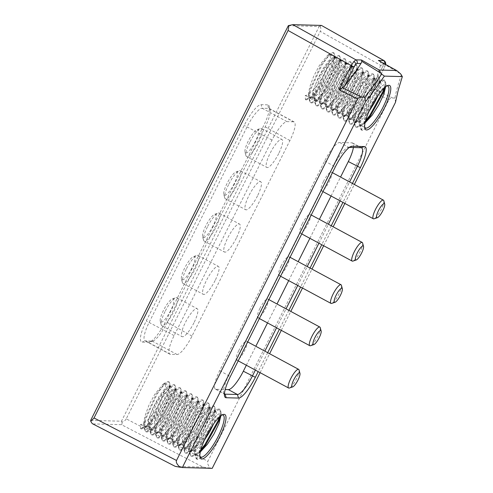 <?xml version="1.0" encoding="UTF-8"?>
<svg xmlns="http://www.w3.org/2000/svg" width="493" height="493" viewBox="0 0 493 493"><rect width="100%" height="100%" fill="white"/><g stroke="black" fill="none" stroke-linecap="round" stroke-linejoin="round"><path stroke-width="0.37" stroke-dasharray="2.46 1.85" d="M369.047 111.356L361.203 120.354L356.094 122.843L355.28 122.609L353.764 118.11L354.868 111.609L358.83 100.757L364.518 89.948L372.751 79.743L375.056 79.139L375.715 82.38L373.793 89.233L368.893 99.58L362.263 109.884L355.552 117.309L350.443 119.799L349.629 119.565L348.113 115.066L349.217 108.565L353.179 97.713L358.867 86.904L367.1 76.698L369.405 76.095L370.064 79.336L368.142 86.189L363.242 96.536L356.612 106.839L349.901 114.265L344.792 116.755L343.978 116.521L342.462 112.022L343.566 105.52L347.528 94.668L353.216 83.859L361.449 73.654L363.754 73.05L364.413 76.292L362.491 83.144L357.591 93.491L350.961 103.795L344.25 111.221L339.141 113.71L338.327 113.476L336.811 108.978L337.915 102.476L341.877 91.624L347.565 80.815L355.798 70.61L358.103 70.006L358.762 73.247L356.84 80.1L351.94 90.447L345.31 100.751L338.599 108.177L333.49 110.666L332.676 110.432L331.16 105.933L332.264 99.432L336.22 88.58L341.914 77.771L350.147 67.566L352.452 66.962L353.111 70.203L351.189 77.056L346.289 87.403L339.659 97.706L332.948 105.132L327.839 107.622L327.025 107.388L325.509 102.889L326.612 96.388L330.569 85.535L336.263 74.726L344.496 64.521L346.801 63.917L347.46 67.159L345.538 74.012L340.638 84.358L334.007 94.662L327.297 102.088L322.188 104.578L321.374 104.343L319.852 99.845L320.961 93.343L324.918 82.491L330.612 71.682L338.845 61.477L341.15 60.873L341.809 64.115L339.887 70.967L334.987 81.314L328.356 91.618L321.646 99.044L316.537 101.533L315.723 101.299L314.201 96.801L315.31 90.299L319.267 79.447C323.913 69.519 328.356 62.666 332.59 58.889L334.895 57.706L335.499 57.829L336.158 61.07L334.236 67.923L329.336 78.27L322.705 88.574L315.995 95.999L310.886 98.489L310.072 98.255L308.55 93.756L309.659 87.255L313.616 76.403L319.31 65.594L327.543 55.389L329.848 54.785L330.507 58.026L328.584 64.879L323.685 75.226C317.628 86.355 309.019 96.006 305.235 95.445L305.407 99.58L306.11 99.962L309.468 97.731L305.235 95.445M365.054 122.954L360.328 125.13L359.52 124.895L358.004 121.192L359.101 113.895L363.064 103.037L368.752 92.234L374.52 84.297L378.692 81.302L379.296 81.425L380.035 83.637L378.032 91.519L373.127 101.866L366.496 112.164L358.442 120.631L354.677 122.085L353.869 121.851L352.353 118.147L353.45 110.851L357.413 99.993L363.101 89.19L368.869 81.253L373.041 78.258L373.645 78.381L374.384 80.593L372.381 88.475L367.476 98.822L360.845 109.119L352.791 117.587L349.026 119.041L348.218 118.807L346.702 115.103L347.799 107.807L351.762 96.948L357.45 86.146L363.218 78.208L367.39 75.213L367.994 75.337L368.733 77.549L366.73 85.431L361.825 95.778L355.194 106.075L347.14 114.542L343.375 115.997L342.567 115.763L341.051 112.059L342.148 104.762L346.111 93.904L351.799 83.101L357.567 75.164L361.739 72.169L362.343 72.292L363.082 74.505L361.079 82.386L356.174 92.733L349.543 103.031L341.489 111.498L337.723 112.952L336.916 112.718L335.4 109.015L336.497 101.718L340.46 90.86L346.148 80.057L351.916 72.12L356.088 69.125L356.692 69.248L357.431 71.46L355.428 79.342L350.523 89.689L343.892 99.987L335.838 108.454L332.072 109.908L331.265 109.674L329.749 105.97L330.846 98.674L334.809 87.816L340.497 77.013L346.265 69.075L350.437 66.08L351.041 66.204L351.78 68.416L349.777 76.298L344.872 86.645L338.241 96.942L330.187 105.41L326.421 106.864L325.614 106.63L324.098 102.926L325.195 95.63L329.158 84.771L334.846 73.968L340.614 66.031L344.786 63.036L345.39 63.159L346.129 65.372L344.126 73.254L339.221 83.6L332.59 93.898L324.536 102.365L320.77 103.82L319.963 103.585L318.447 99.882L319.544 92.585L323.507 81.727L329.195 70.924L334.963 62.987L339.135 59.986L339.739 60.115L340.478 62.328L338.475 70.209L333.57 80.556L326.939 90.854L318.885 99.321L315.119 100.775L314.312 100.541L312.796 96.838L313.893 89.541L315.261 85.19A23.824 5.799 118.3 0 0 313.283 99.987A23.824 5.799 118.3 0 0 331.031 79.188A23.824 5.799 118.3 0 0 335.881 58.038A23.824 5.799 118.3 0 0 332.59 58.889A23.824 5.799 118.3 0 0 318.139 78.837A23.824 5.799 118.3 0 0 315.261 85.19L317.856 78.683L323.544 67.88L329.312 59.943L333.484 56.941L334.088 57.071L334.827 59.283L332.824 67.165L327.919 77.512L321.288 87.809L313.234 96.277L309.468 97.731M383.905 60.596L384.324 62.364L382.753 66.524A2.65 0.314 -153.4 0 1 384.367 67.67A2.65 0.314 -153.4 0 1 384.257 67.701L385.193 65.199L384.947 64.145L380.972 64.041L380.356 61.878L400.599 73.839M383.807 200.743A10.587 2.576 -61.7 0 1 381.237 209.537A10.587 2.576 -61.7 0 1 374.082 218.793M362.62 243.049A10.587 2.576 -61.7 0 1 360.05 251.843A10.587 2.576 -61.7 0 1 352.896 261.099M341.433 285.361A10.587 2.576 -61.7 0 1 338.864 294.155A10.587 2.576 -61.7 0 1 331.709 303.405M320.247 327.666A10.587 2.576 -61.7 0 1 317.683 336.46A10.587 2.576 -61.7 0 1 310.522 345.716M299.06 369.972A10.587 2.576 -61.7 0 1 296.496 378.766A10.587 2.576 -61.7 0 1 289.342 388.022M255.368 141.368A13.237 3.223 -61.7 0 1 245.003 152.164A13.237 3.223 -61.7 0 1 248.207 141.171A13.237 3.223 -61.7 0 1 257.155 129.604A13.237 3.223 -61.7 0 1 255.368 141.368M249.754 142.372A15.881 3.864 118.3 0 0 245.902 155.56A15.881 3.864 118.3 0 0 246.518 156.472A15.881 3.864 118.3 0 0 258.344 142.6A15.881 3.864 118.3 0 0 261.586 128.5A15.881 3.864 118.3 0 0 260.489 128.488A15.881 3.864 118.3 0 0 249.754 142.372M234.187 183.673A13.237 3.223 -61.7 0 1 223.816 194.47A13.237 3.223 -61.7 0 1 227.026 183.476A13.237 3.223 -61.7 0 1 235.968 171.915A13.237 3.223 -61.7 0 1 234.187 183.673M228.567 184.678A15.881 3.864 118.3 0 0 224.716 197.872A15.881 3.864 118.3 0 0 225.332 198.778A15.881 3.864 118.3 0 0 237.164 184.912A15.881 3.864 118.3 0 0 240.399 170.812A15.881 3.864 118.3 0 0 239.302 170.8A15.881 3.864 118.3 0 0 228.567 184.678M213.001 225.979A13.237 3.223 -61.7 0 1 202.629 236.782A13.237 3.223 -61.7 0 1 205.84 225.788A13.237 3.223 -61.7 0 1 214.782 214.221A13.237 3.223 -61.7 0 1 213.001 225.979M207.38 226.983A15.881 3.864 118.3 0 0 203.535 240.177A15.881 3.864 118.3 0 0 204.145 241.083A15.881 3.864 118.3 0 0 215.977 227.218A15.881 3.864 118.3 0 0 219.212 213.118A15.881 3.864 118.3 0 0 218.116 213.105A15.881 3.864 118.3 0 0 207.38 226.983M191.814 268.284A13.237 3.223 -61.7 0 1 181.442 279.087A13.237 3.223 -61.7 0 1 184.653 268.093A13.237 3.223 -61.7 0 1 193.595 256.526A13.237 3.223 -61.7 0 1 191.814 268.284M186.194 269.295A15.881 3.864 118.3 0 0 182.348 282.483A15.881 3.864 118.3 0 0 182.958 283.389A15.881 3.864 118.3 0 0 194.79 269.523A15.881 3.864 118.3 0 0 198.026 255.423A15.881 3.864 118.3 0 0 196.929 255.411A15.881 3.864 118.3 0 0 186.194 269.295M170.627 310.596A13.237 3.223 -61.7 0 1 160.256 321.393A13.237 3.223 -61.7 0 1 163.466 310.399A13.237 3.223 -61.7 0 1 172.408 298.832A13.237 3.223 -61.7 0 1 170.627 310.596M165.007 311.601A15.881 3.864 118.3 0 0 161.162 324.788A15.881 3.864 118.3 0 0 161.772 325.7A15.881 3.864 118.3 0 0 173.604 311.829A15.881 3.864 118.3 0 0 176.839 297.735A15.881 3.864 118.3 0 0 175.742 297.717A15.881 3.864 118.3 0 0 165.007 311.601M193.946 322.792A15.881 3.864 -61.7 0 1 182.12 336.657A15.881 3.864 -61.7 0 1 185.356 322.558A15.881 3.864 -61.7 0 1 197.182 308.692A15.881 3.864 -61.7 0 1 193.946 322.792M215.133 280.486A15.881 3.864 -61.7 0 1 203.301 294.352A15.881 3.864 -61.7 0 1 206.542 280.252A15.881 3.864 -61.7 0 1 218.368 266.386A15.881 3.864 -61.7 0 1 215.133 280.486M278.693 153.563A15.881 3.864 -61.7 0 1 266.861 167.429A15.881 3.864 -61.7 0 1 270.096 153.329A15.881 3.864 -61.7 0 1 281.928 139.464A15.881 3.864 -61.7 0 1 278.693 153.563M257.506 195.869A15.881 3.864 -61.7 0 1 245.674 209.735A15.881 3.864 -61.7 0 1 248.91 195.635A15.881 3.864 -61.7 0 1 260.742 181.769A15.881 3.864 -61.7 0 1 257.506 195.869M236.32 238.174A15.881 3.864 -61.7 0 1 224.488 252.046A15.881 3.864 -61.7 0 1 227.723 237.946A15.881 3.864 -61.7 0 1 239.555 224.075A15.881 3.864 -61.7 0 1 236.32 238.174M238.778 350.603A10.587 2.576 118.3 0 0 236.622 360.007A10.587 2.576 118.3 0 0 244.503 350.757A10.587 2.576 118.3 0 0 246.66 341.359A10.587 2.576 118.3 0 0 238.778 350.603M259.965 308.298A10.587 2.576 118.3 0 0 257.802 317.695A10.587 2.576 118.3 0 0 265.69 308.452A10.587 2.576 118.3 0 0 267.847 299.054A10.587 2.576 118.3 0 0 259.965 308.298M323.519 181.375A10.587 2.576 118.3 0 0 321.362 190.773A10.587 2.576 118.3 0 0 329.25 181.529A10.587 2.576 118.3 0 0 331.407 172.131A10.587 2.576 118.3 0 0 323.519 181.375M302.332 223.68A10.587 2.576 118.3 0 0 300.175 233.084A10.587 2.576 118.3 0 0 308.063 223.84A10.587 2.576 118.3 0 0 310.22 214.437A10.587 2.576 118.3 0 0 302.332 223.68M281.146 265.992A10.587 2.576 118.3 0 0 278.989 275.39A10.587 2.576 118.3 0 0 286.877 266.146A10.587 2.576 118.3 0 0 289.034 256.748A10.587 2.576 118.3 0 0 281.146 265.992M204.268 440.415L196.424 449.406L191.315 451.902L190.501 451.668L188.979 447.169L190.088 440.668L194.045 429.816L199.739 419.007L207.972 408.802L210.277 408.198L210.936 411.433L209.014 418.292L204.114 428.639L197.483 438.936L190.773 446.362L185.664 448.858L184.85 448.624L183.328 444.125L184.437 437.624L188.394 426.772L194.088 415.963L202.321 405.757L204.626 405.154L205.285 408.389L203.362 415.248L198.463 425.595L191.832 435.892L185.121 443.318L180.013 445.814L179.199 445.58L177.677 441.081L178.786 434.579L182.743 423.727L188.437 412.918L196.67 402.713L198.975 402.109L199.634 405.345L197.711 412.203L192.812 422.55L186.181 432.848L179.47 440.274L174.362 442.769L173.548 442.535L172.026 438.037L173.129 431.535L177.092 420.683L182.786 409.874L191.019 399.669L193.324 399.065L193.983 402.3L192.06 409.159L187.161 419.506L180.53 429.804L173.819 437.229L168.711 439.725L167.897 439.491L166.375 434.992L167.478 428.491L171.441 417.639L177.135 406.83L185.368 396.625L187.673 396.021L188.332 399.256L186.409 406.115L181.504 416.462L174.873 426.759L168.168 434.185L163.06 436.681L162.246 436.447L160.724 431.948L161.827 425.447L165.79 414.595L171.484 403.785L179.717 393.574L182.022 392.976L182.681 396.212L180.758 403.071L175.853 413.417L169.222 423.715L162.517 431.141L157.409 433.637L156.595 433.402L155.073 428.904L156.176 422.402L160.139 411.55L165.833 400.741L174.066 390.53L176.371 389.932L177.03 393.167L175.107 400.026L170.202 410.373L163.571 420.671L156.866 428.097L151.752 430.592L150.944 430.358L149.422 425.86L150.525 419.358L154.488 408.506C159.134 398.578 163.577 391.725 167.811 387.948L170.116 386.765L170.72 386.888L171.379 390.129L169.456 396.982L164.551 407.329L157.92 417.626L151.215 425.052L146.101 427.548L145.293 427.314L143.771 422.815L144.874 416.314L148.837 405.462L154.531 394.653L162.764 384.441L165.069 383.844L165.728 387.079L163.805 393.938L158.9 404.285C152.848 415.414 144.239 425.058 140.45 424.504L140.628 428.633L141.331 429.015L144.689 426.784L140.45 424.504M200.275 452.013L195.548 454.189L194.741 453.954L193.225 450.251L194.322 442.948L198.285 432.096L203.973 421.287L209.741 413.356L213.913 410.355L214.517 410.478L215.256 412.696L213.253 420.578L208.348 430.925L201.717 441.223L193.663 449.69L189.897 451.144L189.09 450.91L187.574 447.206L188.671 439.904L192.634 429.052L198.322 418.243L204.09 410.312L208.262 407.31L208.866 407.434L209.605 409.652L207.602 417.534L202.697 427.881L196.066 438.178L188.012 446.646L184.246 448.094L183.439 447.866L181.923 444.162L183.02 436.86L186.983 426.007L192.671 415.198L198.439 407.267L202.611 404.266L203.215 404.389L203.954 406.608L201.951 414.49L197.046 424.837L190.415 435.134L182.361 443.601L178.595 445.05L177.788 444.815L176.272 441.118L177.369 433.815L181.332 422.963L187.02 412.154L192.788 404.223L196.96 401.222L197.564 401.345L198.303 403.564L196.3 411.445L191.395 421.792L184.764 432.09L176.71 440.557L172.944 442.005L172.137 441.771L170.621 438.074L171.718 430.771L175.681 419.919L181.369 409.11L187.137 401.179L191.309 398.178L191.913 398.301L192.652 400.519L190.649 408.401L185.744 418.748L179.113 429.046L171.059 437.513L167.293 438.961L166.486 438.727L164.97 435.029L166.067 427.727L170.03 416.875L175.718 406.066L181.486 398.134L185.658 395.133L186.262 395.257L187.001 397.475L184.998 405.357L180.093 415.704L173.462 426.001L165.408 434.469L161.642 435.917L160.835 435.683L159.319 431.985L160.416 424.683L164.379 413.83L170.067 403.021L175.835 395.09L180.007 392.089L180.611 392.212L181.35 394.431L179.347 402.313L174.442 412.659L167.811 422.957L159.757 431.424L155.991 432.872L155.184 432.638L153.668 428.941L154.765 421.638L158.728 410.786L164.416 399.977L170.184 392.046L174.356 389.045L174.96 389.168L175.699 391.387L173.696 399.268L168.791 409.615L162.16 419.913L154.106 428.38L150.34 429.828L149.533 429.594L148.017 425.897L149.114 418.594L150.476 414.249A23.824 5.799 -61.7 0 1 153.36 407.896A23.824 5.799 -61.7 0 1 167.811 387.948A23.824 5.799 -61.7 0 1 171.102 387.091A23.824 5.799 -61.7 0 1 166.252 408.241A23.824 5.799 -61.7 0 1 148.504 429.046A23.824 5.799 -61.7 0 1 150.476 414.249L153.076 407.742L158.764 396.933L164.533 389.002L168.705 386.001L169.309 386.124L170.048 388.342L168.045 396.224L163.14 406.571L156.509 416.868L148.455 425.336L144.689 426.784M222.22 414.927A23.824 5.799 118.3 0 0 221.449 415.081A23.824 5.799 118.3 0 0 205.347 435.904A23.824 5.799 118.3 0 0 199.573 455.692A23.824 5.799 118.3 0 0 199.868 456.419M386.999 85.868A23.824 5.799 118.3 0 0 386.229 86.022A23.824 5.799 118.3 0 0 370.132 106.845A23.824 5.799 118.3 0 0 364.358 126.633A23.824 5.799 118.3 0 0 364.647 127.36M201.199 457.233L197.841 459.458L197.138 459.075L196.966 454.947L196.152 454.712L194.636 450.214L195.739 443.712L199.696 432.86L205.39 422.051L213.623 411.846L215.928 411.242L216.587 414.477L213.611 423.943M200.448 457.023L198.876 453.295L199.973 445.992L203.936 435.14L209.624 424.331L215.392 416.4L219.564 413.399L220.168 413.522L220.907 415.79M196.966 454.947L199.955 456.561M365.979 128.174L362.62 130.405L361.917 130.023L361.745 125.888L360.931 125.653L359.415 121.155L360.519 114.653L364.481 103.801L370.169 92.992L378.402 82.787L380.707 82.183L381.366 85.425L378.39 94.884M365.227 127.97L363.655 124.236L364.752 116.94L368.715 106.081L374.403 95.278L380.171 87.341L384.343 84.346L384.947 84.469L385.686 86.731M361.745 125.888L364.734 127.502M370.662 90.663L388.885 99.851L207.88 461.306L126.233 418.853L320.284 31.349L382.753 66.524L370.662 90.663L373.484 88.66L374.822 86.546C375.611 80.476 378.347 72.009 380.972 64.041M352.433 183.458L342.943 202.401M331.247 225.763L321.756 244.707M310.06 268.075L300.576 287.018M288.873 310.38L279.389 329.324M267.687 352.686L258.203 371.63M260.119 372.665L269.603 353.721M281.3 330.353L290.79 311.41M302.486 288.048L311.977 269.104M323.673 245.742L333.163 226.798M344.86 203.436L354.35 184.487M388.885 99.851C389.938 98.526 391.245 97.928 392.785 98.045L395.022 98.045L395.485 102.341M212.2 468.35L210.252 468.036C207.929 465.201 207.14 462.958 207.88 461.306M203.147 467.136L175.366 466.384L92.881 423.906L121.5 424.683L203.147 467.136L210.252 468.036M267.631 104.843L261.043 104.664A23.559 5.737 118.3 0 0 244.195 125.407L146.267 320.961A23.559 5.737 118.3 0 0 142.163 342.056L148.75 342.234A23.559 5.737 118.3 0 0 149.681 342.074A23.559 5.737 118.3 0 0 165.599 321.485L263.527 125.931A23.559 5.737 118.3 0 0 269.24 106.365A23.559 5.737 118.3 0 0 267.631 104.843L268.716 108.411A20.916 5.09 -61.7 0 1 269.332 108.565A20.916 5.09 -61.7 0 1 270.139 109.76A20.916 5.09 -61.7 0 1 265.074 127.132L167.145 322.681A20.916 5.09 -61.7 0 1 153.015 340.959A20.916 5.09 -61.7 0 1 152.189 341.101L145.601 340.922A20.916 5.09 -61.7 0 1 144.985 340.762A20.916 5.09 -61.7 0 1 149.243 322.2L247.172 126.646A20.916 5.09 -61.7 0 1 262.122 108.232L268.716 108.411L293.575 121.802A20.916 5.09 -61.7 0 1 294.198 121.962A20.916 5.09 -61.7 0 1 289.933 140.523L192.011 336.078A20.916 5.09 -61.7 0 1 177.055 354.492L170.467 354.319A20.916 5.09 -61.7 0 1 169.845 354.159A20.916 5.09 -61.7 0 1 174.109 335.597L272.037 140.043A20.916 5.09 -61.7 0 1 286.988 121.629L293.575 121.802M288.319 25.679L319.131 26.511L121.475 421.219L90.663 420.387M353.395 147.506A20.916 5.09 118.3 0 0 352.581 142.995A20.916 5.09 118.3 0 0 351.965 142.841L339.646 142.508A20.916 5.09 118.3 0 0 324.69 160.921L219.705 370.576A20.916 5.09 118.3 0 0 215.441 389.143A20.916 5.09 118.3 0 0 216.063 389.297L225.196 389.544M349.383 147.395L348.687 147.376A20.916 5.09 118.3 0 0 347.867 147.518A20.916 5.09 118.3 0 0 333.73 165.79L228.746 375.45A20.916 5.09 118.3 0 0 223.674 392.816A20.916 5.09 118.3 0 0 224.42 393.975M255.368 370.107L264.858 351.164M276.555 327.802L286.045 308.852M297.741 285.49L307.225 266.547M318.928 243.185L328.412 224.241M340.115 200.879L349.599 181.929M246.327 365.233L255.812 346.289M267.514 322.927L276.998 303.984M288.701 280.622L298.185 261.678M309.887 238.316L319.372 219.367M331.074 196.004L340.558 177.061M126.233 418.853C125.395 420.449 123.965 421.54 121.944 422.119L121.475 421.219M121.944 422.119C122.128 423.801 121.981 424.652 121.5 424.683M321.436 25.42L319.131 26.511M320.179 26.246C321.023 28.021 321.054 29.722 320.284 31.349M197.138 459.075L196.22 458.817L194.538 453.831L195.869 446.233L207.109 421.392L216.6 409.769L218.682 408.888L219.391 409.036L220.297 411.655L219.237 417.226M200.867 449.591L195.474 454.534L191.487 456.031L190.569 455.772L188.887 450.787L190.218 443.189L201.458 418.347L210.949 406.725L213.031 405.844L213.74 405.992L214.566 409.757L212.415 417.676L199.289 441.506L191.648 450.084L185.836 452.987L184.918 452.728L183.236 447.743L184.567 440.144L195.807 415.303L205.298 403.681L207.38 402.799L208.089 402.947L208.915 406.713L206.764 414.631L193.638 438.462L185.997 447.04L180.185 449.943L179.267 449.684L177.585 444.698L178.916 437.1L190.156 412.259L199.647 400.636L201.729 399.755L202.438 399.903L203.264 403.668L201.113 411.587L187.987 435.418L180.346 443.996L174.534 446.898L173.616 446.64L171.934 441.654L173.265 434.056L184.505 409.215L193.995 397.592L196.078 396.711L196.787 396.859L197.613 400.624L195.462 408.543L182.336 432.373L174.688 440.952L168.883 443.854L167.965 443.595L166.283 438.61L167.614 431.011L178.854 406.17L188.344 394.548L190.427 393.667L191.136 393.815L191.962 397.58L189.811 405.499L176.685 429.329L169.037 437.907L163.232 440.81L162.314 440.551L160.632 435.565L161.963 427.967L173.203 403.126L182.693 391.504L184.776 390.622L185.485 390.77L186.311 394.536L184.16 402.454L171.034 426.285L163.386 434.863L157.581 437.766L156.663 437.507L154.981 432.521L156.312 424.923L167.552 400.082L177.042 388.459L179.125 387.578L179.834 387.726L180.66 391.491L178.509 399.41L165.383 423.24L157.735 431.819L151.93 434.721L151.012 434.462L149.33 429.477L150.661 421.879L161.901 397.038L171.391 385.415L173.474 384.534L174.183 384.682L175.009 388.447L172.858 396.366L159.732 420.196L152.084 428.774L146.279 431.677L145.361 431.418L143.679 426.433L145.01 418.834L156.25 393.993L165.74 382.371L167.823 381.49L168.532 381.637L169.358 385.403L167.207 393.322L154.081 417.152L146.433 425.73L140.628 428.633M197.841 459.458L196.929 459.199L195.246 454.971L196.571 446.609L207.818 421.768L214.523 412.684L219.391 409.27L220.1 409.418L221 412.117L220.322 416.252M200.46 451.175L196.337 454.805L192.19 456.413L191.278 456.154L189.595 451.927L190.92 443.564L202.167 418.723L208.872 409.64L213.74 406.226L214.449 406.374L215.349 409.073L213.124 418.058L199.998 441.882L190.686 451.761L186.539 453.369L185.627 453.11L183.944 448.883L185.269 440.52L196.516 415.679L203.221 406.596L208.089 403.182L208.798 403.329L209.698 406.029L207.473 415.014L194.347 438.838L185.035 448.716L180.888 450.325L179.976 450.066L178.293 445.838L179.618 437.476L190.865 412.635L197.57 403.551L202.438 400.137L203.147 400.285L204.047 402.984L201.822 411.969L188.696 435.794L179.384 445.672L175.237 447.28L174.325 447.022L172.642 442.794L173.967 434.432L185.214 409.591L191.919 400.507L196.787 397.093L197.496 397.241L198.396 399.94L196.171 408.925L183.045 432.749L173.733 442.628L169.586 444.236L168.674 443.977L166.991 439.75L168.316 431.387L179.563 406.546L186.268 397.463L191.136 394.049L191.845 394.197L192.745 396.896L190.52 405.881L177.394 429.705L168.082 439.583L163.935 441.192L163.023 440.933L161.34 436.706L162.665 428.343L173.912 403.502L180.617 394.418L185.485 391.004L186.194 391.152L187.094 393.852L184.869 402.836L171.743 426.661L162.431 436.539L158.284 438.148L157.372 437.889L155.689 433.661L157.014 425.299L168.261 400.458L174.966 391.374L179.834 387.96L180.543 388.108L181.442 390.807L179.218 399.792L166.092 423.616L156.78 433.495L152.633 435.103L151.721 434.844L150.038 430.617L151.363 422.255L162.61 397.413L169.309 388.33L174.183 384.916L174.892 385.064L175.791 387.757L173.567 396.748L160.441 420.572L151.129 430.451L146.982 432.059L146.07 431.8L144.387 427.573L145.712 419.21L156.959 394.369L163.658 385.286L168.526 381.872L169.241 382.02L170.14 384.713L167.916 393.704L154.79 417.528L145.478 427.406L141.331 429.015M401.382 74.591C398.831 82.688 395.904 91.643 395.022 98.045M392.785 98.045L373.484 88.66M379.031 60.75L380.356 61.878M361.917 130.023L360.999 129.758L359.317 124.778L360.648 117.174L371.888 92.333L381.379 80.716L383.462 79.829L384.17 79.983L385.076 82.596L384.022 88.167M365.646 120.538L360.254 125.475L356.266 126.978L355.348 126.713L353.666 121.734L354.997 114.129L366.237 89.288L375.728 77.672L377.811 76.785L378.519 76.939L379.345 80.698L377.194 88.617L364.068 112.447L356.427 121.025L350.615 123.934L349.697 123.669L348.015 118.69L349.346 111.085L360.586 86.244L370.077 74.628L372.16 73.74L372.868 73.895L373.694 77.654L371.543 85.572L358.417 109.403L350.776 117.981L344.964 120.89L344.046 120.625L342.364 115.645L343.695 108.041L354.935 83.2L364.426 71.584L366.509 70.696L367.217 70.85L368.043 74.609L365.892 82.528L352.766 106.359L345.125 114.937L339.313 117.845L338.395 117.581L336.713 112.601L338.044 104.997L349.284 80.156L358.775 68.539L360.858 67.652L361.566 67.806L362.392 71.565L360.241 79.484L347.115 103.314L339.474 111.893L333.662 114.801L332.744 114.536L331.062 109.557L332.393 101.952L343.633 77.111L353.124 65.495L355.206 64.608L355.915 64.762L356.741 68.521L354.59 76.44L341.464 100.27L333.823 108.848L328.011 111.757L327.093 111.492L325.411 106.513L326.742 98.908L337.982 74.067L347.473 62.451L349.555 61.563L350.264 61.717L351.09 65.477L348.939 73.395L335.813 97.226L328.172 105.804L322.36 108.713L321.442 108.448L319.76 103.468L321.091 95.864L332.331 71.023L341.822 59.407L343.904 58.519L344.613 58.673L345.439 62.432L343.288 70.351L330.162 94.181L322.521 102.76L316.709 105.668L315.791 105.403L314.109 100.424L315.44 92.82L326.68 67.979L336.171 56.362L338.253 55.475L338.962 55.629L339.788 59.388L337.637 67.307L324.511 91.137L316.87 99.715L311.058 102.624L310.14 102.359L308.458 97.38L309.789 89.775L321.029 64.934L330.52 53.318L332.602 52.431L333.311 52.585L334.137 56.344L331.986 64.263L318.86 88.093L311.212 96.671L305.407 99.58M362.62 130.405L361.708 130.14L360.026 125.918L361.351 117.556L372.597 92.715L379.302 83.625L384.17 80.211L384.879 80.359L385.779 83.058L385.101 87.199M365.239 122.116L361.116 125.746L356.969 127.36L356.057 127.095L354.375 122.874L355.7 114.512L366.946 89.671L373.651 80.581L378.519 77.167L379.228 77.315L380.128 80.014L377.903 88.999L364.777 112.829L355.465 122.702L351.318 124.316L350.406 124.051L348.724 119.83L350.048 111.467L361.295 86.626L368 77.537L372.868 74.123L373.577 74.27L374.477 76.97L372.252 85.955L359.126 109.785L349.814 119.657L345.667 121.272L344.755 121.007L343.073 116.786L344.397 108.423L355.644 83.582L362.349 74.492L367.217 71.078L367.926 71.226L368.826 73.925L366.601 82.91L353.475 106.741L344.163 116.613L340.016 118.228L339.104 117.963L337.422 113.741L338.746 105.379L349.993 80.538L356.698 71.448L361.566 68.034L362.275 68.182L363.175 70.881L360.95 79.866L347.824 103.696L338.512 113.569L334.365 115.183L333.453 114.918L331.771 110.697L333.095 102.334L344.342 77.493L351.047 68.404L355.915 64.99L356.624 65.138L357.524 67.837L355.299 76.822L342.173 100.652L332.861 110.524L328.714 112.139L327.802 111.874L326.12 107.653L327.444 99.29L338.691 74.449L345.396 65.359L350.264 61.945L350.973 62.093L351.873 64.793L349.648 73.777L336.522 97.608L327.21 107.48L323.063 109.095L322.151 108.83L320.468 104.608L321.793 96.246L333.04 71.405L339.745 62.315L344.613 58.901L345.322 59.049L346.222 61.748L343.997 70.733L330.871 94.564L321.559 104.436L317.412 106.05L316.5 105.785L314.817 101.564L316.142 93.202L327.389 68.361L334.094 59.271L338.962 55.857L339.671 56.005L340.571 58.704L338.346 67.689L325.22 91.519L315.908 101.392L311.761 103.006L310.849 102.741L309.166 98.52L310.491 90.157L321.738 65.316L328.443 56.227L333.311 52.813L334.02 52.961L334.92 55.66L332.695 64.645L319.569 88.475L310.257 98.347L306.11 99.962M384.324 62.364A2.65 2.021 -169 0 1 385.532 64.484L385.532 64.484A2.65 2.021 -169 0 1 385.193 65.199M324.69 160.921L335.277 166.991M339.646 142.508L348.687 147.376L350.147 146.896M351.965 142.841L361.005 147.709M216.063 389.297L224.432 393.808M219.705 370.576L230.286 376.646M289.933 140.523L263.527 125.931M286.988 121.629L262.122 108.232L261.043 104.664M272.037 140.043L244.195 125.407M174.109 335.597L146.267 320.961M170.467 354.319L145.601 340.922L142.163 342.056M177.055 354.492L152.189 341.101L148.75 342.234M192.011 336.078L165.599 321.485M374.822 86.546L384.257 67.701M310.072 98.255L313.283 99.987M329.848 54.785L334.088 57.071M385.551 64.367L384.367 67.67L374.538 87.292M245.003 152.164L245.902 155.56M223.816 194.47L224.716 197.872M202.629 236.782L203.535 240.177M181.442 279.087L182.348 282.483M160.256 321.393L161.162 324.788M161.772 325.7L182.12 336.657M182.958 283.389L203.301 294.352M246.518 156.472L266.861 167.429M225.332 198.778L245.674 209.735M204.145 241.083L224.488 252.046M238.199 360.858L236.622 360.007M259.386 318.546L257.802 317.695M322.94 191.623L321.362 190.773M301.753 233.935L300.175 233.084M280.566 276.24L278.989 275.39M145.293 427.314L148.504 429.046M165.069 383.844L169.309 386.124M221.449 415.081L223.119 414.527M386.229 86.022L387.899 85.468M174.96 389.168L176.371 389.932M180.611 392.212L182.022 392.976M186.262 395.257L187.673 396.021M191.913 398.301L193.324 399.065M197.564 401.345L198.975 402.109M203.215 404.389L204.626 405.154M208.866 407.434L210.277 408.198M214.517 410.478L215.928 411.242M220.168 413.522L223.095 415.1M149.533 429.594L150.944 430.358M155.184 432.638L156.595 433.402M160.835 435.683L162.246 436.447M166.486 438.727L167.897 439.491M172.137 441.771L173.548 442.535M177.788 444.815L179.199 445.58M183.439 447.86L184.85 448.624M189.09 450.904L190.501 451.668M194.741 453.948L196.152 454.712M339.739 60.115L341.15 60.873M345.39 63.159L346.801 63.917M351.041 66.204L352.452 66.962M356.692 69.248L358.103 70.006M362.343 72.292L363.754 73.05M367.994 75.337L369.405 76.095M373.645 78.381L375.056 79.139M379.296 81.425L380.707 82.183M384.947 84.469L387.874 86.047M314.312 100.541L315.723 101.299M319.963 103.585L321.374 104.343M325.614 106.63L327.025 107.388M331.265 109.674L332.676 110.432M336.916 112.718L338.327 113.476M342.567 115.763L343.978 116.521M348.218 118.807L349.629 119.565M353.869 121.851L355.28 122.609M359.52 124.895L360.931 125.653M352.581 142.995L361.622 147.863M215.441 389.143L224.481 394.012M364.358 126.633L364.808 128.328M199.573 455.692L200.029 457.387M196.22 458.817L196.929 459.199M219.391 409.036L220.1 409.418M190.569 455.772L191.278 456.154M213.74 405.992L214.449 406.374M184.918 452.728L185.627 453.11M208.089 402.947L208.798 403.329M179.267 449.684L179.976 450.066M202.438 399.903L203.147 400.285M173.616 446.64L174.325 447.022M196.787 396.859L197.496 397.241M167.965 443.595L168.674 443.977M191.136 393.815L191.845 394.197M162.314 440.551L163.023 440.933M185.485 390.77L186.194 391.152M156.663 437.507L157.372 437.889M179.834 387.726L180.543 388.108M151.012 434.462L151.721 434.844M174.183 384.682L174.892 385.064M145.361 431.418L146.07 431.8M168.532 381.637L169.241 382.02M221 412.117L220.907 415.741M196.337 454.805L199.314 452.734M215.349 409.073L215.256 412.696M190.686 451.761L193.663 449.69M209.698 406.029L209.605 409.652M185.035 448.716L188.012 446.646M204.047 402.984L203.954 406.608M179.384 445.672L182.361 443.601M198.396 399.94L198.303 403.564M173.733 442.628L176.71 440.557M192.745 396.896L192.652 400.519M168.082 439.583L171.059 437.513M187.094 393.852L187.001 397.475M162.431 436.539L165.408 434.469M181.442 390.807L181.35 394.431M156.78 433.495L159.757 431.424M175.791 387.757L175.699 391.387M151.129 430.451L154.106 428.38M170.14 384.713L170.048 388.342M145.478 427.406L148.455 425.336M170.72 386.888L171.102 387.091M194.636 450.214L194.538 453.831M213.623 411.846L216.6 409.769M188.979 447.169L188.887 450.787M207.972 408.802L210.949 406.725M183.328 444.125L183.236 447.743M202.321 405.757L205.298 403.681M177.677 441.081L177.585 444.698M196.67 402.713L199.647 400.636M172.026 438.037L171.934 441.654M191.019 399.669L193.995 397.592M166.375 434.992L166.283 438.61M185.368 396.625L188.344 394.548M160.724 431.948L160.632 435.565M179.717 393.574L182.693 391.504M155.073 428.904L154.981 432.521M174.066 390.53L177.042 388.459M149.422 425.86L149.33 429.477M168.415 387.486L171.391 385.415M143.771 422.815L143.679 426.433M162.764 384.441L165.74 382.371M290.057 257.297L289.034 256.748M311.243 214.991L310.22 214.437M332.43 172.679L331.407 172.131M268.87 299.602L267.847 299.054M247.683 341.908L246.66 341.359M294.198 121.962L269.332 108.565M169.845 354.159L144.985 340.762M219.212 213.118L239.555 224.075M240.399 170.812L260.742 181.769M261.586 128.5L281.928 139.464M198.026 255.423L218.368 266.386M176.839 297.735L197.182 308.692M153.015 340.959L149.681 342.074M270.139 109.76L269.24 106.365M347.867 147.518L351.201 146.403M223.674 392.816L224.58 396.212M172.408 298.832L175.742 297.717M193.595 256.526L196.929 255.411M214.782 214.221L218.116 213.105M235.968 171.915L239.302 170.8M257.155 129.604L260.489 128.488M360.999 129.758L361.708 130.14M384.17 79.983L384.879 80.359M355.348 126.713L356.057 127.095M378.519 76.939L379.228 77.315M349.697 123.669L350.406 124.051M372.868 73.895L373.577 74.27M344.046 120.625L344.755 121.007M367.217 70.85L367.926 71.226M338.395 117.581L339.104 117.963M361.566 67.806L362.275 68.182M332.744 114.536L333.453 114.918M355.915 64.762L356.624 65.138M327.093 111.492L327.802 111.874M350.264 61.717L350.973 62.093M321.442 108.448L322.151 108.83M344.613 58.673L345.322 59.049M315.791 105.403L316.5 105.785M338.962 55.629L339.671 56.005M310.14 102.359L310.849 102.741M333.311 52.585L334.02 52.961M385.779 83.058L385.686 86.682M361.116 125.746L364.093 123.675M380.128 80.014L380.035 83.637M355.465 122.702L358.442 120.631M374.477 76.97L374.384 80.593M349.814 119.657L352.791 117.587M368.826 73.925L368.733 77.549M344.163 116.613L347.14 114.542M363.175 70.881L363.082 74.505M338.512 113.569L341.489 111.498M357.524 67.837L357.431 71.46M332.861 110.524L335.838 108.454M351.873 64.793L351.78 68.416M327.21 107.48L330.187 105.41M346.222 61.748L346.129 65.372M321.559 104.436L324.536 102.365M340.571 58.704L340.478 62.328M315.908 101.392L318.885 99.321M334.92 55.66L334.827 59.283M310.257 98.347L313.234 96.277M335.499 57.829L335.881 58.038M359.415 121.155L359.317 124.778M378.402 82.787L381.379 80.716M353.764 118.11L353.666 121.734M372.751 79.743L375.728 77.672M348.113 115.066L348.015 118.69M367.1 76.698L370.077 74.628M342.462 112.022L342.364 115.645M361.449 73.654L364.426 71.584M336.811 108.978L336.713 112.601M355.798 70.61L358.775 68.539M331.16 105.933L331.062 109.557M350.147 67.566L353.124 65.495M325.509 102.889L325.411 106.513M344.496 64.521L347.473 62.451M319.852 99.845L319.76 103.468M338.845 61.477L341.822 59.407M314.201 96.801L314.109 100.424M333.194 58.433L336.171 56.362M308.55 93.756L308.458 97.38M327.543 55.389L330.52 53.318"/><path stroke-width="0.74" d="M354.14 66.888A2.65 0.314 26.6 0 1 351.201 65.674L288.085 30.48L94.034 417.984L176.519 460.462L357.517 99.007L339.116 89.806L351.201 65.674L353.82 61.539L355.934 59.844A2.65 2.551 91.5 0 1 356.981 63.394L355.706 64.404L354.14 66.888L344.706 85.733C350.073 79.299 355.496 71.886 360.962 63.498L356.981 63.394M378.488 210.622A7.943 1.935 118.3 0 0 377.416 217.678A7.943 1.935 118.3 0 0 382.784 210.739A7.943 1.935 118.3 0 0 384.706 204.139A7.943 1.935 118.3 0 0 378.488 210.622M377.416 217.678L374.082 218.793A10.587 2.576 -61.7 0 1 373.355 218.781A10.587 2.576 -61.7 0 1 375.512 209.383A10.587 2.576 -61.7 0 1 383.394 200.14A10.587 2.576 -61.7 0 1 383.807 200.743L384.706 204.139M357.302 252.927A7.943 1.935 118.3 0 0 356.229 259.984A7.943 1.935 118.3 0 0 361.597 253.045A7.943 1.935 118.3 0 0 363.52 246.451A7.943 1.935 118.3 0 0 357.302 252.927M356.229 259.984L352.896 261.099A10.587 2.576 -61.7 0 1 352.168 261.093A10.587 2.576 -61.7 0 1 354.325 251.689A10.587 2.576 -61.7 0 1 362.207 242.445A10.587 2.576 -61.7 0 1 362.62 243.049L363.52 246.451M336.115 295.233A7.943 1.935 118.3 0 0 335.043 302.289A7.943 1.935 118.3 0 0 340.41 295.35A7.943 1.935 118.3 0 0 342.333 288.756A7.943 1.935 118.3 0 0 336.115 295.233M335.043 302.289L331.709 303.405A10.587 2.576 -61.7 0 1 330.982 303.398A10.587 2.576 -61.7 0 1 333.139 294.001A10.587 2.576 -61.7 0 1 341.027 284.751A10.587 2.576 -61.7 0 1 341.433 285.361L342.333 288.756M314.928 337.545A7.943 1.935 118.3 0 0 313.856 344.601A7.943 1.935 118.3 0 0 319.224 337.656A7.943 1.935 118.3 0 0 321.153 331.062A7.943 1.935 118.3 0 0 314.928 337.545M313.856 344.601L310.522 345.716A10.587 2.576 -61.7 0 1 309.795 345.704A10.587 2.576 -61.7 0 1 311.952 336.306A10.587 2.576 -61.7 0 1 319.84 327.062A10.587 2.576 -61.7 0 1 320.247 327.666L321.153 331.062M293.742 379.85A7.943 1.935 118.3 0 0 292.669 386.906A7.943 1.935 118.3 0 0 298.037 379.967A7.943 1.935 118.3 0 0 299.966 373.367A7.943 1.935 118.3 0 0 293.742 379.85M292.669 386.906L289.342 388.022A10.587 2.576 -61.7 0 1 288.608 388.009A10.587 2.576 -61.7 0 1 290.765 378.612A10.587 2.576 -61.7 0 1 298.653 369.368A10.587 2.576 -61.7 0 1 299.06 369.972L299.966 373.367M206.123 436.502A25.149 6.119 -61.7 0 1 223.119 414.527A25.149 6.119 -61.7 0 1 219.73 436.866A25.149 6.119 -61.7 0 1 200.029 457.387A25.149 6.119 -61.7 0 1 206.123 436.502M199.955 456.561L201.199 457.233A23.824 5.799 118.3 0 0 218.239 436.25A23.824 5.799 118.3 0 0 223.095 415.1A23.824 5.799 118.3 0 0 222.22 414.927M370.902 107.443A25.149 6.119 -61.7 0 1 387.899 85.468A25.149 6.119 -61.7 0 1 384.509 107.813A25.149 6.119 -61.7 0 1 364.808 128.328A25.149 6.119 -61.7 0 1 370.902 107.443M364.734 127.502L365.979 128.174A23.824 5.799 118.3 0 0 383.018 107.191A23.824 5.799 118.3 0 0 387.874 86.047A23.824 5.799 118.3 0 0 386.999 85.868M213.611 423.943L209.765 431.683L204.268 440.415M220.907 415.79L218.904 423.623L213.999 433.969L207.368 444.267L200.275 452.013M199.868 456.419A23.824 5.799 118.3 0 0 200.497 457.048A23.824 5.799 118.3 0 0 201.199 457.233L200.448 457.023M378.39 94.884L374.544 102.624L369.047 111.356M385.686 86.731L383.683 94.564L378.778 104.91L372.147 115.208L365.054 122.954M364.647 127.36A23.824 5.799 118.3 0 0 365.276 127.995A23.824 5.799 118.3 0 0 365.979 128.174L365.227 127.97M379.191 70.018C379.086 70.53 379.715 71.627 381.064 73.315L361.831 61.378L361.449 59.992L379.191 70.018L396.44 70.481L378.384 60.448L396.766 70.604L400.599 73.839L402.337 76.606L384.38 76.125C378.199 84.623 371.74 94.138 365.621 101.54L182.342 467.543L212.2 468.35L260.119 372.665M378.384 60.448L383.905 60.596L321.436 25.42L292.811 24.65L355.934 59.844L361.449 59.992M258.203 371.63L255.349 377.324A23.559 5.737 -61.7 0 1 238.501 398.067L226.188 397.74A23.559 5.737 -61.7 0 1 224.58 396.212A23.559 5.737 -61.7 0 1 230.286 376.646L335.277 166.991A23.559 5.737 -61.7 0 1 351.201 146.403A23.559 5.737 -61.7 0 1 352.125 146.242L364.444 146.575A23.559 5.737 -61.7 0 1 360.34 167.669L352.433 183.458M342.943 202.401L331.247 225.763M321.756 244.707L310.06 268.075M300.576 287.018L288.873 310.38M279.389 329.324L267.687 352.686M269.603 353.721L281.3 330.353M290.79 311.41L302.486 288.048M311.977 269.104L323.673 245.742M333.163 226.798L344.86 203.436M354.35 184.487L395.485 102.341L398.208 90.237L402.337 76.606M344.706 85.733L342.389 87.822L361.998 97.213L364.66 97.226C370.292 90.373 375.949 82.651 381.637 74.061L381.064 73.315M381.637 74.061L384.38 76.125M92.881 423.906C92.376 423.857 91.673 422.976 90.774 421.275L90.663 420.387L288.319 25.679L292.811 24.65M349.599 181.929L357.363 166.431A20.916 5.09 118.3 0 0 361.622 147.863A20.916 5.09 118.3 0 0 361.005 147.709L349.383 147.395M340.558 177.061L348.323 161.556A20.916 5.09 118.3 0 0 353.395 147.506M224.42 393.975A20.916 5.09 118.3 0 0 224.481 394.012A20.916 5.09 118.3 0 0 225.104 394.172L237.423 394.499A20.916 5.09 118.3 0 0 252.373 376.085L255.368 370.107M264.858 351.164L276.555 327.802M286.045 308.852L297.741 285.49M307.225 266.547L318.928 243.185M328.412 224.241L340.115 200.879M225.196 389.544L228.376 389.63A20.916 5.09 118.3 0 0 243.332 371.217L246.327 365.233M255.812 346.289L267.514 322.927M276.998 303.984L288.701 280.622M298.185 261.678L309.887 238.316M319.372 219.367L331.074 196.004M288.085 30.48L289.009 25.402M90.774 421.275L94.034 417.984M321.436 25.42L384.133 60.67M176.519 460.462C175.791 462.114 176.95 464.363 179.988 467.222L182.342 467.543M179.988 467.222L175.366 466.384M361.998 97.213C360.149 97.084 358.657 97.682 357.517 99.007M365.621 101.54L364.66 97.226M219.237 417.226L218.066 420.72L204.94 444.55L200.867 449.591M220.322 416.252L218.775 421.102L205.649 444.926L200.46 451.175M361.831 61.378L360.962 63.498M384.99 64.059A2.65 2.551 91.5 0 0 383.905 60.596L384.109 60.651C385.526 61.871 386.001 63.147 385.532 64.484M339.116 89.806L342.389 87.822M384.022 88.167L382.845 91.661L369.719 115.491L365.646 120.538M385.101 87.199L383.554 92.043L370.428 115.873L365.239 122.116M353.82 61.539A2.65 1.584 39.1 0 1 355.706 64.404M348.323 161.556L360.34 167.669M243.332 371.217L255.349 377.324M228.376 389.63L237.423 394.499L238.501 398.067M224.432 393.808L225.104 394.172L226.188 397.74M352.125 146.242L350.147 146.896M364.444 146.575L361.005 147.709M288.608 388.009L238.199 360.858M309.795 345.704L259.386 318.546M373.355 218.781L322.94 191.623M352.168 261.093L301.753 233.935M330.982 303.398L280.566 276.24M341.027 284.751L290.057 257.297M362.207 242.445L311.243 214.991M383.394 200.14L332.43 172.679M319.84 327.062L268.87 299.602M298.653 369.368L247.683 341.908M175.292 466.396L92.653 423.838"/></g></svg>
